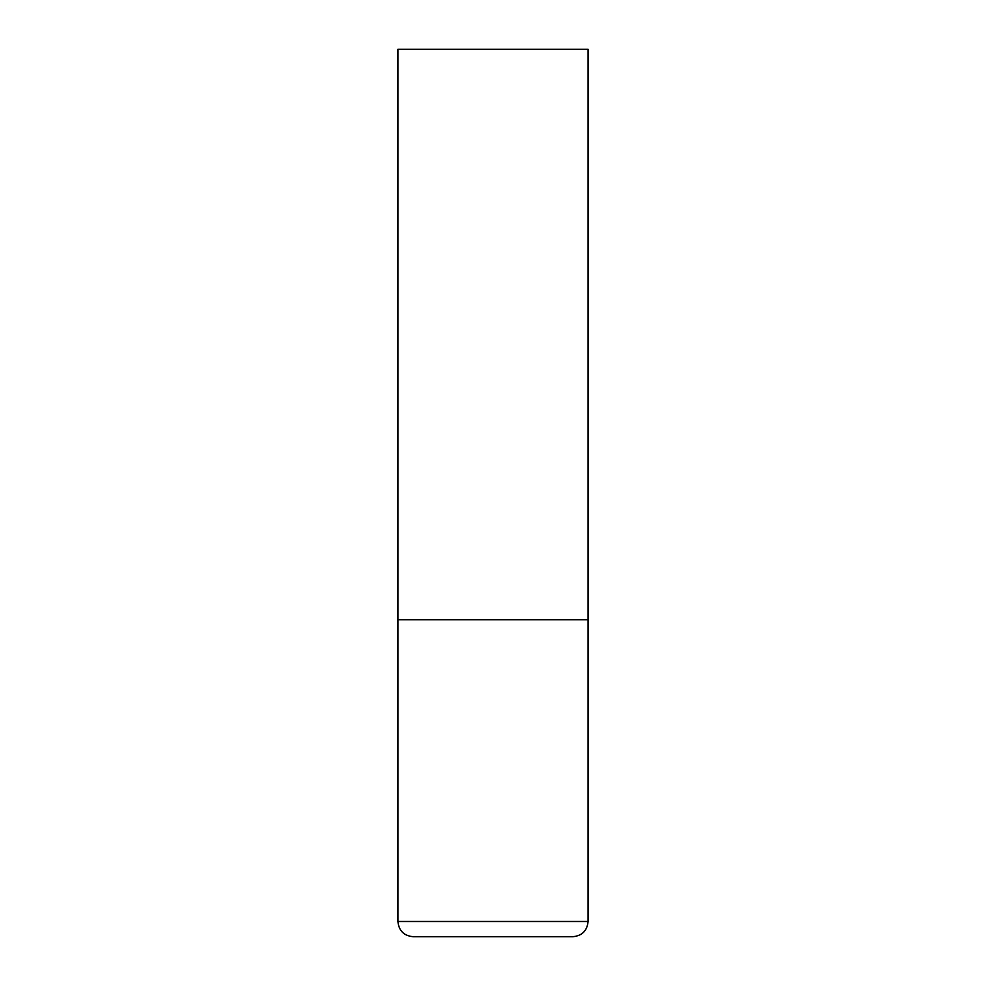 <?xml version="1.0" encoding="UTF-8"?>
<svg xmlns="http://www.w3.org/2000/svg" width="986" height="986" viewBox="0 0 986 986"><rect width="100%" height="100%" fill="white"/><g stroke="black" fill="none" stroke-linecap="round" stroke-linejoin="round"><path stroke-width="0.74" stroke-dasharray="4.93 3.7" d="M493 619.775L588.075 619.775L493 619.775M588.075 49.3L397.925 49.3M397.925 921.491L588.075 921.491"/><path stroke-width="1.48" d="M397.925 921.491L588.075 921.491L588.075 619.775L397.925 619.775L588.075 619.775L588.075 49.3L397.925 49.3L397.925 921.491C398.825 930.722 403.89 935.8 413.134 936.7L572.866 936.7L413.134 936.7M588.075 921.491C587.175 930.722 582.11 935.8 572.866 936.7"/></g></svg>
